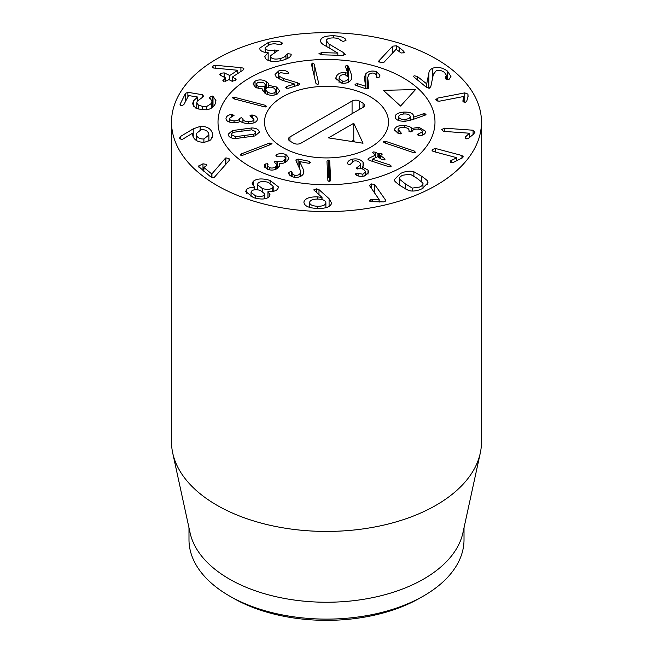 <?xml version="1.0" encoding="UTF-8"?>
<svg xmlns="http://www.w3.org/2000/svg" width="653" height="653" viewBox="0 0 653 653"><rect width="100%" height="100%" fill="white"/><g stroke="black" fill="none" stroke-linecap="round" stroke-linejoin="round"><path stroke-width="0.98" d="M428.858 73.046C429.135 70.842 430.417 69.242 432.694 68.239C437.379 66.5 442.293 67.447 447.436 71.071L450.954 76.442L448.921 79.584L445.754 78.931L445.15 77.927L446.432 75.356L444.497 72.45C441.624 70.393 438.824 69.879 436.106 70.899L433.355 74.311L430.858 86.408L429.641 88.114L426.58 87.453L413.431 76.572L414.116 75.764L417.251 76.385L426.727 83.87L428.858 73.046L428.858 88.277M445.517 77.176L445.517 78.711M447.436 71.071L447.436 79.715M432.694 68.239L432.694 77.503M430.907 86.155L429.364 88.204M426.801 83.837L426.801 87.608M426.727 83.87L426.727 87.559M436.049 100.121L437.224 98.195L464.756 92.873L467.932 94.097L468.087 96.407L466.74 101.133L465.507 102.268L462.863 101.199L463.646 96.505L439.012 101.264L436.049 100.121L435.829 99.419M463.687 96.571L463.687 101.99M464.756 92.873L464.756 102.309M437.224 98.195L437.224 101.117M473.082 130.225L475.025 132.118L473.441 134.24L468.691 138.167L466.732 138.885L465.14 137.261L469.368 133.22L443.583 131.367L441.763 129.596L444.269 128.159L473.082 130.225L473.082 134.542M469.368 133.22L469.368 137.603M469.352 133.294L469.352 137.62M465.72 136.371L465.72 138.583M444.269 128.159L444.269 131.416M461.916 155.512L463.189 156.696L462.781 157.659L453.566 162.311L451.321 162.654L450.325 161.658L450.66 160.826L456.806 157.716L433.208 151.439L432.033 150.321L432.408 149.431L435.551 148.5L461.916 155.512L461.916 158.45M456.806 157.716L456.806 160.883M456.757 157.781L456.757 160.907M451.68 160.083L451.68 162.711M450.66 160.826L450.66 162.328M435.551 148.5L435.551 152.067M317.407 206.275C322.566 206.332 325.398 205.222 325.888 202.952C325.888 200.675 323.317 199.385 318.182 199.075C312.967 199.01 310.11 200.112 309.612 202.365C309.62 204.65 312.216 205.956 317.407 206.275L317.407 208.462M309.612 202.365L309.604 207.344M325.888 202.952L325.888 207.678L325.888 202.952M314.232 190.554L313.824 189.835L316.534 188.864L318.982 189.631L329.079 198.692L331.618 203.14C330.549 206.879 325.733 208.658 317.17 208.454C308.608 208.038 304.184 205.907 303.898 202.046C305.016 198.463 309.489 196.733 317.334 196.863L322.027 197.418L313.824 189.95M322.027 197.418L322.027 199.581M321.888 197.467L321.888 199.54M329.079 198.692L329.079 206.43M318.982 189.631L318.982 194.741M255.315 195.745C259.461 196.888 262.416 196.675 264.171 195.125L264.734 193.876L260.449 190.431C256.294 189.297 253.331 189.509 251.609 191.076L251.054 192.309L255.315 195.745L255.315 198.177M264.171 195.125L264.171 198.855M272.481 187.786L273.183 186.268L268.285 182.367C263.6 181.036 260.196 181.297 258.074 183.142L257.388 184.628L262.326 188.537C267.036 189.868 270.424 189.623 272.481 187.786L272.481 191.492M262.326 188.537L262.326 191.19M254.743 187.346L252.172 183.607L253.16 181.428C256.645 178.498 262.302 178.171 270.13 180.457L278.611 187.044L277.582 189.297C275.354 191.198 272.162 191.974 268.008 191.615L270.064 194.823L269.224 196.692C266.318 199.41 261.069 199.728 253.47 197.655L245.708 191.525L246.646 189.419C248.597 187.803 251.283 187.125 254.694 187.387L254.743 189.778M253.16 181.428L253.16 185.925M254.694 187.387L254.694 189.786M246.646 189.419L246.646 193.778M267.959 191.664L267.959 197.647M270.13 180.457L270.13 183.093M225.326 158.312L225.865 157.887L229.015 158.508L229.423 160.222L214.094 177.575L210.674 176.865L198.275 166.237L202.977 163.805L206.258 164.344L206.903 165.356L203.858 167.478L211.825 173.992L225.326 158.312L225.326 164.997M225.865 157.887L225.865 164.368M211.931 173.951L211.931 177.575M211.825 173.992L211.825 177.534M203.899 167.192L203.858 171.29M202.977 163.805L202.977 170.572M229.015 158.508L229.015 160.695M229.644 159.601L229.423 160.222M392.624 46.167L396.387 45.808L399.244 47.432L403.864 51.407L404.313 52.722L401.113 52.991L396.118 49.253L383.801 62.459L380.283 62.802L378.862 60.925L392.624 46.167L392.624 52.999M399.244 47.432L399.244 51.816M378.618 61.48L378.862 60.925L378.862 62.027M343.845 52.803L345.38 54.419L342.572 55.383L321.611 54.811L318.974 53.644L321.79 52.632L337.821 53.073L324.565 45.318C321.774 43.808 320.419 42.225 320.501 40.576C321.088 37.376 325.447 35.76 333.569 35.727C340.997 36.25 345.102 37.662 345.886 39.972L345.984 40.404L343.111 41.417L340.588 40.421C339.805 38.927 337.47 38.086 333.577 37.915C329.006 37.915 326.557 38.845 326.231 40.715L329.096 44.086L343.845 52.803L343.845 55.309M326.231 40.715L326.222 46.273M333.569 35.727L333.569 37.915M337.83 53.015L337.83 55.252M337.821 53.073L337.821 55.252M291.197 54.64L291.058 54.109L291.197 54.64C291.042 56.876 287.859 58.852 281.647 60.558C273.705 62.255 268.301 61.545 265.42 58.427L264.759 56.623L268.114 52.509C264.538 52.583 261.886 51.726 260.163 49.955L259.559 48.249L268.497 42.38C274.75 41.074 279.174 41.155 281.786 42.616L282.423 43.098L280.725 44.641L277.786 44.469C276.08 43.661 273.542 43.62 270.179 44.339L265.134 47.685L265.518 48.763C267.191 50.599 270.228 51.016 274.611 50.028L278.235 50.322L270.26 55.905L270.717 57.162C272.277 59.097 275.435 59.554 280.178 58.55C283.647 57.627 285.573 56.468 285.949 55.072L287.851 53.726L291.058 54.109L291.058 55.203M287.851 53.726L287.851 58.313M285.949 55.072L285.949 59.203M280.178 58.55L280.178 60.876M270.717 57.162L270.717 61.153M265.518 48.763L265.518 52.338M281.786 42.616L281.786 44.265M268.497 42.38L268.497 44.828M268.154 52.558L268.154 60.419M243.398 68.132L243.969 68.875L242.949 70.157L232.607 76.899L236.076 79.478L235.162 80.678L231.701 81.062L228.852 79.601L226.615 80.809L223.399 81.282L222.877 80.58L225.611 77.944L220.453 75.307L219.792 74.466L220.698 73.283L224.175 72.883L229.799 75.462L237.765 70.271L213.653 68.026L212.16 67.047L213.017 65.896L215.792 65.316L240.916 67.634L243.398 68.132L243.398 69.814M237.765 70.271L237.765 73.536M224.175 72.883L224.175 77.209M225.571 81.307L225.611 77.944M223.791 79.38L223.791 81.429M235.423 78.638L235.423 80.49M232.607 76.899L232.566 81.315M212.241 96.007L213.009 96.269L215.988 100.717L215.147 104.007C213.409 107.378 210.437 109.312 206.209 109.81L200.749 109.467L195.565 108.014L192.619 103.86L193.386 100.978L197.598 97.036L188.635 95.558L183.844 104.635L181.281 105.851L180.212 104.039L185.468 93.403L187.876 92.318L202.357 94.701L203.622 96.513L197.222 101.166L196.773 102.864L198.536 105.255L202.324 106.284L206.528 106.61L211.507 103.411L212.005 101.566L209.695 97.24L212.241 96.007L212.241 107.541M213.009 96.269L213.009 106.888M209.556 97.787L209.695 98.285M198.536 105.255L198.536 109.027M203.801 95.86L203.622 96.513M180.016 104.749L180.212 104.039L180.212 105.304M197.598 97.036L197.598 100.513M197.565 97.109L197.565 100.57M193.386 100.978L193.386 106.268M203.899 138.958L208.903 134.951L208.715 133.685C207.621 130.771 205.099 129.433 201.165 129.678L196.178 133.645L196.365 134.893C197.459 137.84 199.973 139.195 203.899 138.958L203.899 142.297M196.365 134.893L196.365 140.444M193.223 128.861L200.136 126.421C206.715 126.16 210.821 128.461 212.445 133.318L212.772 135.481L210.707 139.979L204.675 142.248C198.332 142.444 194.382 140.322 192.823 135.881L192.684 133.122L182.938 139.065L181.812 139.456L179.551 138.158L180.261 136.608L193.223 128.861L193.223 136.95M200.136 126.421L200.136 129.833M180.261 136.608L180.261 139.105M192.806 133.179L192.806 135.832M369.435 185.689L371.239 183.909L374.634 184.472L385.515 200.014C385.972 200.863 385.335 201.491 383.605 201.916L371.361 201.663L369.32 201.018L371.01 199.426L379.181 199.598L369.288 185.24M379.181 199.598L379.181 202.12M379.058 199.622L379.058 202.12M372.634 199.287L372.634 201.736M371.01 199.426L371.01 201.638M385.686 200.512L385.515 200.969M374.634 184.472L374.634 193.117M405.407 183.934L412.329 188.088L419.716 187.027C422.36 185.762 423.413 184.424 422.891 183.036L417.096 178.334L410.141 174.163L402.762 175.224C400.118 176.498 399.065 177.828 399.587 179.224L405.407 183.934L405.407 188.995M423.03 188.26L422.891 183.036M399.44 185.019L399.44 178.522L399.587 185.117M413.88 171.755L421.56 176.196C425.854 179.265 427.903 180.987 427.682 181.363L428.017 182.783L422.132 188.709C417.194 191.019 412.68 191.615 408.598 190.505L400.942 186.072C396.616 182.995 394.567 181.265 394.787 180.897L394.461 179.477L400.346 173.543C405.284 171.241 409.798 170.637 413.88 171.755L413.88 176.147M427.682 181.363L427.682 184.203M216.91 185.403A154.981 89.477 180 0 1 171.519 122.127A154.981 89.477 180 0 1 326.5 32.65A154.981 89.477 180 0 1 481.481 122.127A154.981 89.477 180 0 1 385.809 204.797A154.981 89.477 180 0 1 216.91 185.403M403.211 77.838A108.488 62.639 180 0 1 434.988 122.127A108.488 62.639 180 0 1 326.5 184.766A108.488 62.639 180 0 1 218.012 122.127A108.488 62.639 180 0 1 284.986 64.263A108.488 62.639 180 0 1 403.211 77.838M232.917 597.968L229.26 595.863L232.917 597.968A132.347 76.409 0 0 0 420.083 597.968L423.74 595.863A137.514 79.388 180 0 1 229.26 595.863L229.26 595.863A137.514 79.388 180 0 1 188.986 539.721L188.986 527.82M464.014 527.82L464.014 539.721A137.514 79.388 180 0 1 423.74 595.863M480.273 453.109L462.936 532.75A137.514 79.388 180 0 1 326.5 602.246A137.514 79.388 180 0 1 190.064 532.75L172.727 453.109A154.981 89.477 0 0 0 216.91 505.226A154.981 89.477 0 0 0 376.748 526.596A154.981 89.477 0 0 0 480.273 453.109A154.981 89.477 0 0 0 481.481 441.95L481.481 122.127M171.519 122.127L171.519 441.95A154.981 89.477 0 0 0 172.727 453.109M398.673 120.519L398.705 117.083C399.277 118.756 401.375 119.515 405.015 119.344C408.607 119.009 410.329 117.989 410.182 116.283C409.619 114.585 407.521 113.818 403.889 113.989C400.289 114.324 398.559 115.361 398.705 117.083L398.705 120.527M405.015 119.344L405.015 121.246M410.215 120.381L410.182 116.283M395.236 117.328C394.812 114.495 397.628 112.749 403.676 112.096C409.504 111.924 412.802 113.124 413.569 115.679L413.284 117.287L424.172 113.516L426.058 114.259L425.176 115.165L412.165 119.752L405.472 121.221C399.416 121.425 396.004 120.128 395.236 117.328L395.171 116.724M424.172 113.516L424.172 115.516M423.087 113.744L423.087 115.899M413.284 117.287L413.284 119.36M413.186 117.238L413.186 119.393M403.676 112.096L403.676 114.006M384.005 142.607L383.156 141.391L385.401 141.236L414.541 151.137L415.398 152.345L413.145 152.508L384.005 142.607M347.698 163.601C347.363 161.658 348.955 160.189 352.473 159.185C357.093 158.312 360.611 159.348 363.027 162.295L363.876 164.678L362.48 167.192L367.998 170.082L368.79 172.261L364.301 176.041C360.676 176.685 357.893 176.277 355.967 174.808L355.469 174.335L356.22 173.127L362.88 174.196L365.402 172.066L364.888 170.702C363.484 168.972 361.509 168.376 358.962 168.907L356.66 168.36L360.546 164.572L359.974 162.989C358.628 161.185 356.562 160.532 353.787 161.054L349.967 164.654L347.927 164.066L347.674 163.242M357.705 167.029L357.705 168.996M356.66 168.36L356.489 167.878M362.88 174.196L362.88 176.286M358.105 173.494L358.105 175.869M355.469 174.335L355.314 173.902M367.998 170.082L367.998 174.196M362.513 167.241L362.513 169.005L362.48 167.192M363.027 162.295L363.027 166.76M352.473 159.185L352.473 161.503M295.907 160.263L296.078 159.683L298.094 159.071L309.457 161.324L310.371 162.573L308.322 163.226L299.621 161.56L303.31 169.437L303.939 171.886L303.319 173.951C301.474 176.726 298.29 177.779 293.76 177.134C289.899 176.057 288.291 174.473 288.936 172.368L291.181 171.331L292.095 172.416C291.826 173.796 292.724 174.726 294.789 175.208C297.327 175.592 299.139 174.971 300.2 173.355L300.649 171.845L300.233 170.147L296.184 161.234L296.078 159.683L296.078 160.989M300.2 173.355L300.2 176.571M294.789 175.208L294.789 177.281M292.103 172.286L292.062 176.661M288.846 173.069L288.936 173.78M299.621 161.56L299.621 168.801M310.502 162.156L310.371 162.573M298.094 159.071L298.094 165.446M271.77 143.97L271.77 143.162L271.019 144.395L242.875 155.21L240.622 155.128L241.349 153.888L269.493 143.072L271.974 143.546M240.622 155.128L240.394 154.72M235.643 136.673L253.593 134.257C255.405 133.62 256.098 132.755 255.666 131.645L251.805 129.833L233.856 132.249C232.044 132.886 231.35 133.751 231.782 134.861L235.643 136.673L235.643 138.55M231.66 137.946L231.782 134.861M253.593 134.257L253.593 136.306M255.788 135.677L255.666 131.645M251.838 127.955C255.764 128.078 258.172 129.155 259.061 131.188L259.29 132.265L255.054 135.938L235.611 138.55C231.684 138.428 229.276 137.342 228.387 135.318L228.158 134.24L232.395 130.567L251.838 127.955L251.838 129.833M232.395 130.567L232.395 132.975M265.493 105.353L266.571 106.521L264.367 106.806L233.545 98.774L232.468 97.632L234.68 97.33L265.493 105.353L265.493 106.945M299.58 84.245L299.36 83.747L298.764 85.021L288.193 88.31L285.99 87.845L286.536 86.531L294.609 84.025L282.039 80.197L276.292 77.136L275.035 74.483L278.725 70.924C282.716 70.018 285.826 70.41 288.063 72.108L288.438 72.442L287.859 73.765L280.488 72.663L278.415 74.638L279.166 76.221L283.222 78.409L297.311 82.735L299.36 83.747L299.36 84.702M279.166 76.221L279.166 79.127M288.438 73.487L288.438 72.442L288.708 72.997M288.063 72.108L288.063 73.691M278.725 70.924L278.725 73.724M294.609 84.025L294.609 86.31M285.99 87.845L285.72 87.29M368.823 87.755L368.823 86.931L368.431 88.473L366.251 88.857L355.812 85.429L355.305 84.106L357.534 83.682L365.549 86.253L364.382 77.225L365.884 73.675C368.586 71.153 372.055 70.451 376.291 71.569L379.973 75.168L379.222 77.127L376.977 77.544L376.691 75.356L374.675 73.356C372.292 72.703 370.324 73.12 368.757 74.597L367.696 77.748L368.855 87.388M367.663 77.16L367.696 88.881L367.663 77.16M376.291 71.569L376.291 74.303M365.549 86.253L365.549 88.628M365.5 86.294L365.5 88.612M355.02 84.686L355.305 84.106M400.583 106.047L383.352 90.334L415.537 89.575L400.583 106.047M342.572 81.176C345.494 81.429 347.429 80.539 348.376 78.507L348.588 77.429L345.119 74.662C342.164 74.401 340.205 75.283 339.258 77.315L339.054 78.376L342.572 81.176L342.572 83.217M348.376 78.507L348.376 82.245M351.453 74.752L351.592 78.891C349.894 82.254 346.629 83.666 341.797 83.143L335.756 78.499L336.099 76.793C337.789 73.569 340.85 72.181 345.282 72.622L347.804 73.316L345.315 66.124L347.167 65.357L348.343 66.141L351.453 74.752L351.453 79.201M348.343 66.141L348.343 76.417M347.804 73.316L347.804 75.724M347.698 73.356L347.698 75.634M336.099 76.793L336.099 80.001M318.729 83.845L317.595 84.515L316.003 83.592L311.424 64.255L312.526 63.112L314.15 64.043L318.762 83.625M258.074 86.204L264.432 86.506L265.551 84.972L263.869 82.833L257.527 82.547L256.409 84.09L258.074 86.204L258.074 88.547M264.432 86.506L264.432 92.955M267.559 92.155C270.162 93.534 272.611 93.657 274.921 92.522L276.203 90.759L274.211 88.286C271.632 86.931 269.191 86.808 266.906 87.926L265.583 89.714L267.559 92.155L267.559 94.554M274.921 92.522L274.921 94.938M276.652 87.012L279.68 90.84L277.378 93.959C273.623 95.86 269.624 95.738 265.371 93.567L262.433 89.861L262.604 88.996L255.821 87.584L252.964 83.976L255.054 81.127C258.784 79.38 262.514 79.519 266.244 81.527C268.334 82.882 269.142 84.172 268.669 85.396L276.652 87.012L276.652 94.326M268.734 85.437L268.734 87.282M268.783 84.768L268.669 87.29M266.244 81.527L266.244 88.416M255.054 81.127L255.054 87.102M262.604 88.996L262.604 90.767M252.613 115.05C255.788 115.72 257.388 117.189 257.413 119.458C256.751 122.233 253.601 123.613 247.969 123.58C243.773 123.188 241.308 122.38 240.565 121.164L240.475 121.156C239.169 122.209 236.9 122.748 233.652 122.764C228.566 122.478 226.011 120.968 225.987 118.25C226.558 116.079 228.411 114.814 231.546 114.455L234.052 115.32L229.472 118.315C229.456 119.866 230.982 120.723 234.043 120.878C237.349 120.903 239.145 120.136 239.431 118.585L241.292 117.63L242.916 118.756C242.892 120.495 244.655 121.474 248.213 121.695C251.617 121.776 253.527 120.993 253.935 119.319L249.977 115.769L252.613 115.05L252.613 117.262M252.605 115.067L252.605 117.262M253.935 119.319L253.935 122.821L253.935 119.319M248.213 121.695L248.213 123.588M242.916 118.756L242.908 122.658M239.431 118.585L239.431 121.76L239.447 118.471M234.043 120.878L234.043 122.772M229.472 118.315L229.472 122.095M285.9 154.508L288.985 157.977L286.936 161.324C284.137 163.168 281.639 163.944 279.46 163.658L279.786 165.046L278.145 167.894C275.019 170.229 271.452 170.678 267.444 169.249L264.392 165.927L265.257 164.017L267.428 163.74L267.689 165.682L269.387 167.576C271.656 168.401 273.721 168.115 275.582 166.703L276.815 164.768L274.905 162.777L274.66 161.43L277.166 161.234C279.713 162.164 282.088 161.822 284.292 160.197L285.639 158.075L283.859 156.14L276.537 156.189L276.317 154.875L276.872 154.516C279.549 153.324 282.553 153.324 285.9 154.508L285.9 162.034M276.896 154.532L276.896 156.296M275.933 155.487L276.317 154.875L276.317 156.075M284.292 160.197L284.292 162.85M277.166 161.234L277.166 168.572M274.244 162.099L274.66 161.43M275.582 166.703L275.582 169.356M269.387 167.576L269.387 169.845M267.983 164.434L267.885 164.866M279.402 163.699L279.402 166.474M327.733 177.028L329.724 177.967L329.896 181.583M326.973 161.136L328.312 160.075L329.724 161.095L330.655 180.603L329.349 181.665L327.904 180.644L326.973 161.079M368.529 158.401L375.442 155.169L372.692 152.565L373.247 151.912L375.736 152.222L377.948 153.798L381.768 153.488L381.646 154.843L380.454 155.594L384.454 158.45L384.454 159.92L381.972 159.61L377.622 156.72L372.292 159.21L390.086 165.046L391.278 166.091L390.747 166.735L388.78 166.686L370.218 160.638L368.365 159.838L367.892 159.128L368.529 158.401L368.529 159.936M390.086 165.046L390.086 166.899M372.341 159.25L372.341 161.332M372.292 159.21L372.292 161.315M384.454 158.45L385.025 159.259L384.462 159.92M380.47 155.39L380.454 158.524M381.768 153.488L382.225 154.157M379.466 153.284L379.466 157.822M375.736 152.222L375.736 157.602M375.442 157.732L375.467 154.957M394.681 129.098C395.857 126.372 399.244 125.205 404.844 125.58C408.941 126.233 411.243 127.188 411.749 128.453L418.924 127.286L425.821 131.416L425.699 132.257C424.728 134.379 422.646 135.514 419.463 135.677L417.128 134.665L422.246 131.971C422.548 130.437 421.193 129.49 418.181 129.139C414.9 128.91 412.965 129.555 412.394 131.082L410.37 131.914L408.966 130.698C409.317 128.968 407.741 127.882 404.248 127.449C400.877 127.147 398.836 127.808 398.118 129.441L401.383 133.228L398.632 133.775L394.551 130.012L394.681 129.098L394.681 130.845M400.362 132.241L400.362 133.889M398.118 129.441L398.044 133.579M409.039 131.433L409.039 130.176L408.966 131.335M422.311 135.147L422.311 131.498L422.246 135.171M418.671 133.938L418.671 135.685M418.924 127.286L418.924 129.229M411.839 128.461L411.839 131.751M411.749 128.453L411.749 131.784M404.844 125.58L404.844 127.523M268.465 69.21A108.488 62.639 0 0 0 218.012 122.127A108.488 62.639 0 0 0 326.5 184.766A108.488 62.639 0 0 0 434.988 122.127A108.488 62.639 0 0 0 378.813 67.259A108.488 62.639 0 0 0 268.465 69.21M293.336 91.885A61.994 35.793 180 0 1 356.391 90.775A61.994 35.793 180 0 1 388.494 122.127A61.994 35.793 180 0 1 326.5 157.92A61.994 35.793 180 0 1 264.506 122.127A61.994 35.793 180 0 1 293.336 91.885M353.763 123.262L363.027 143.219L328.459 137.873L353.763 123.262L353.763 140.134L354.595 141.913M351.51 141.44L353.763 140.134M359.379 101.035L363.027 103.15A5.167 2.979 180 0 1 364.545 105.255A5.167 2.979 180 0 1 363.027 107.361L300.927 143.219A5.167 2.979 180 0 1 293.621 143.219L289.973 141.113A5.167 2.979 180 0 1 288.455 138.999A5.167 2.979 180 0 1 289.973 136.893L352.073 101.035A5.167 2.979 180 0 1 359.379 101.035L359.379 109.475M370.333 96.824A61.994 35.793 0 0 0 302.78 89.061A61.994 35.793 0 0 0 264.506 122.127A61.994 35.793 0 0 0 326.5 157.92A61.994 35.793 0 0 0 388.494 122.127A61.994 35.793 0 0 0 370.333 96.824M417.251 76.385L417.251 80.082M467.932 94.097L467.932 96.962M432.408 149.431L432.408 151.063M317.334 196.863L317.334 199.067M316.534 188.864L316.534 192.586M198.994 165.429L198.994 167.323M403.864 51.407L403.864 53.024M396.387 45.808L396.387 49.416M329.096 44.086L329.096 47.947M321.79 52.632L321.79 54.819M274.962 49.938L274.962 52.338M274.611 50.028L274.611 52.444M240.916 67.634L240.916 71.479M215.792 65.316L215.792 68.222M213.017 65.896L213.017 67.912M229.799 75.462L229.799 80.082M229.325 75.519L229.325 79.846M220.698 73.283L220.698 75.43M225.611 78.197L225.611 81.29M211.507 103.411L211.507 108.055M206.528 106.61L206.528 109.777M202.324 106.284L202.324 109.688M202.357 94.701L202.357 97.64M187.876 92.318L187.876 96.497M185.468 93.403L185.468 101.354M212.445 133.318L212.445 137.465M371.239 183.909L371.239 188.26M412.329 188.088L412.329 191.043M421.56 176.196L421.56 181.591M414.541 151.137L414.541 152.704M385.401 141.236L385.401 143.08M357.46 167.086L357.46 168.931M356.22 173.127L356.22 174.98M291.181 171.331L291.181 176.286M289.099 171.984L289.099 174.269M303.31 169.437L303.31 173.959M309.457 161.324L309.457 163.217M269.493 143.072L269.493 144.982M241.349 153.888L241.349 155.43M244.695 135.702L244.695 137.661M241.969 128.943L241.969 130.91M234.68 97.33L234.68 99.068M297.311 82.735L297.311 85.47M283.222 78.409L283.222 80.556M286.536 86.531L286.536 88.237M365.884 73.675L365.884 88.735M357.534 83.682L357.534 86M347.167 65.357L347.167 71.634M345.282 72.622L345.282 74.687M314.15 64.043L314.15 75.764M312.526 63.112L312.526 68.916M251.789 114.961L251.789 116.887M232.501 114.406L232.501 116.169M231.546 114.455L231.546 116.414M276.954 161.144L276.954 168.703M267.428 163.74L267.428 169.241M265.257 164.017L265.257 167.878M264.824 164.515L264.824 167.356M328.312 160.075L328.312 176.947M329.724 161.095L329.724 177.967M390.78 165.38L390.78 166.719M378.299 153.83L378.299 156.981M377.948 153.798L377.948 156.736M375.467 155.161L375.467 157.732M363.027 103.15L363.027 107.361M352.073 101.035L352.073 113.695M289.973 136.893L289.973 141.113M446.432 75.356L446.432 79.372M251.054 196.741L251.054 192.309M264.734 198.765L264.734 193.876M273.183 191.37L273.183 186.268M257.388 189.778L257.388 184.628M203.769 167.339L203.769 171.217M270.26 55.905L270.26 61.064M265.134 47.685L265.134 52.281M225.709 78.058L225.709 81.258M232.468 77.062L232.468 81.299M212.005 101.566L212.005 107.712M196.773 102.864L196.773 108.504M208.903 141.154L208.903 134.951M196.178 140.322L196.178 133.645M360.546 168.719L360.546 164.572M365.402 175.722L365.402 172.066M300.649 176.359L300.649 171.845M278.415 78.752L278.415 74.638M376.691 77.413L376.691 75.356M339.054 78.376L339.054 82.458M348.588 77.429L348.588 82.139M256.409 84.09L256.409 87.894M265.551 84.972L265.551 93.665M265.583 89.714L265.583 93.689M276.203 90.759L276.203 94.522M285.639 162.181L285.639 158.075M276.815 168.776L276.815 164.768M267.689 169.339L267.689 165.682M380.381 158.467L380.381 155.487M375.54 157.691L375.54 155.063"/></g></svg>
